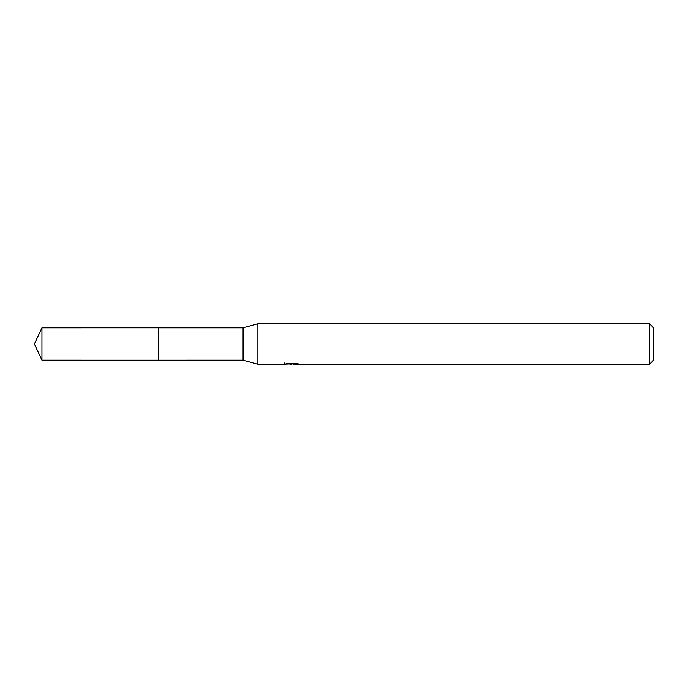 <?xml version="1.0" encoding="UTF-8"?>
<svg xmlns="http://www.w3.org/2000/svg" width="688" height="688" viewBox="0 0 688 688"><rect width="100%" height="100%" fill="white"/><g stroke="black" fill="none" stroke-linecap="round" stroke-linejoin="round"><path stroke-width="1.03" d="M284.772 362.8L284.634 364.193L257.854 364.193L243.045 360.151L158.24 360.159L158.249 327.849L243.045 327.849L257.854 323.807L649.558 323.807L653.6 327.849L653.6 360.151L649.558 364.193L293.638 364.193L293.561 363.281M243.045 360.151L243.045 327.849M257.854 364.193L257.854 323.807M293.561 363.875L289.158 363.995M291.506 364.193L290.551 364.193M649.558 364.193L649.558 323.807M284.772 364.15L292.314 363.806L285.855 363.806L287.962 363.281L295.926 363.281L298.231 363.866L293.561 364.176M292.314 363.281L292.314 363.806M41.934 360.151L41.934 327.849L158.24 327.832L158.24 360.168L41.934 360.151L34.4 344L41.934 327.849"/></g></svg>
